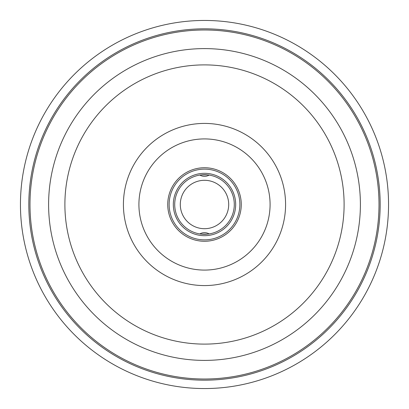 <?xml version="1.0" encoding="UTF-8"?>
<svg xmlns="http://www.w3.org/2000/svg" width="409" height="409" viewBox="0 0 409 409"><rect width="100%" height="100%" fill="white"/><g stroke="black" fill="none" stroke-linecap="round" stroke-linejoin="round"><path stroke-width="0.61" d="M206.842 167.813L207.818 167.884L206.842 167.813M202.158 167.813L201.182 167.884L202.158 167.813M204.5 174.715L207.757 174.894L201.243 174.894L204.5 174.715M202.158 241.187L201.182 241.116L202.158 241.187M206.842 241.187L207.818 241.116L206.842 241.187M204.5 234.285L201.243 234.106L207.757 234.106L204.5 234.285M207.757 234.106L206.755 234.199M235.681 204.5A31.181 31.181 0 0 1 204.5 235.681A31.181 31.181 0 0 1 173.319 204.5A31.181 31.181 0 0 1 204.5 173.319A31.181 31.181 0 0 1 235.681 204.5M234.285 204.5A29.785 29.785 0 0 0 204.5 174.715A29.785 29.785 0 0 0 174.715 204.5A29.785 29.785 0 0 0 204.5 234.285A29.785 29.785 0 0 0 234.285 204.5M241.264 204.5A36.764 36.764 0 0 1 204.5 241.264A36.764 36.764 0 0 1 167.736 204.5A36.764 36.764 0 0 1 204.5 167.736A36.764 36.764 0 0 1 241.264 204.5M239.868 204.5A35.368 35.368 0 0 0 204.5 169.132A35.368 35.368 0 0 0 169.132 204.5A35.368 35.368 0 0 0 204.5 239.868A35.368 35.368 0 0 0 239.868 204.5M20.45 204.5A184.05 184.05 0 0 0 204.5 388.55A184.05 184.05 0 0 0 388.55 204.5A184.05 184.05 0 0 0 204.5 20.45A184.05 184.05 0 0 0 20.45 204.5M344.107 204.5A139.607 139.607 0 0 0 204.5 64.893A139.607 139.607 0 0 0 64.893 204.5A139.607 139.607 0 0 0 204.5 344.107A139.607 139.607 0 0 0 344.107 204.5M180.303 204.5A24.197 24.197 0 0 0 204.5 228.697A24.197 24.197 0 0 0 228.697 204.5A24.197 24.197 0 0 0 204.5 180.303A24.197 24.197 0 0 0 180.303 204.5M28.824 204.5A175.676 175.676 0 0 0 204.5 380.176A175.676 175.676 0 0 0 380.176 204.5A175.676 175.676 0 0 0 204.5 28.824A175.676 175.676 0 0 0 28.824 204.5M379.01 204.5A174.51 174.51 0 0 0 204.5 29.99A174.51 174.51 0 0 0 29.99 204.5A174.51 174.51 0 0 0 204.5 379.01A174.51 174.51 0 0 0 379.01 204.5M48.605 204.5A155.895 155.895 0 0 0 204.5 360.395A155.895 155.895 0 0 0 360.395 204.5A155.895 155.895 0 0 0 204.5 48.605A155.895 155.895 0 0 0 48.605 204.5M285.579 204.5A81.079 81.079 0 0 0 204.5 123.421A81.079 81.079 0 0 0 123.421 204.5A81.079 81.079 0 0 0 204.5 285.579A81.079 81.079 0 0 0 285.579 204.5M138.917 204.5A65.583 65.583 0 0 0 204.5 270.083A65.583 65.583 0 0 0 270.083 204.5A65.583 65.583 0 0 0 204.5 138.917A65.583 65.583 0 0 0 138.917 204.5M199.873 175.078A9.075 9.075 0 0 0 209.127 175.078M209.127 233.922A9.075 9.075 0 0 0 199.873 233.922"/></g></svg>
